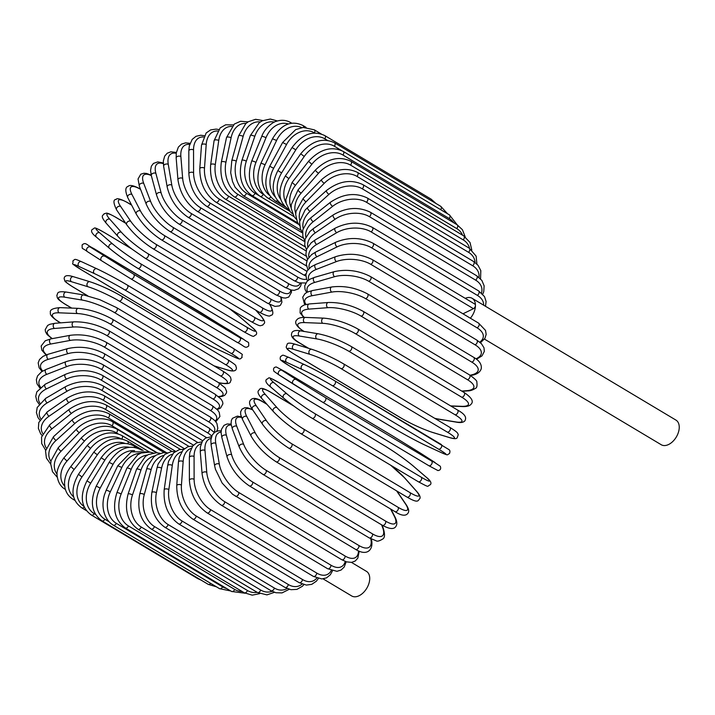 <?xml version="1.0" encoding="UTF-8"?>
<svg xmlns="http://www.w3.org/2000/svg" width="715" height="715" viewBox="0 0 715 715"><rect width="100%" height="100%" fill="white"/><g stroke="black" fill="none" stroke-linecap="round" stroke-linejoin="round"><path stroke-width="1.07" d="M323.091 578.864L351.709 595.97A14.345 8.973 -59.1 0 0 363.274 592.717A14.345 8.973 -59.1 0 0 369.727 578.453A14.345 8.973 -59.1 0 0 366.429 571.339L351.458 562.392M484.448 339.08L661.241 444.739A14.345 8.973 -59.1 0 0 672.797 441.486A14.345 8.973 -59.1 0 0 679.25 427.221A14.345 8.973 -59.1 0 0 675.961 420.107L472.159 298.316A14.345 8.973 -59.1 0 0 465.233 298.343M470.372 318.211A14.345 8.973 -59.1 0 0 475.448 305.421A14.345 8.973 -59.1 0 0 472.159 298.316M462.98 313.796L473.446 308.683L371.541 247.783A24.364 13.165 179.9 0 0 337.14 246.872L317.04 256.694A24.364 13.165 179.9 0 0 309.238 268.313M371.541 247.783A2.708 1.689 -59.1 0 0 373.409 245.442A2.708 1.689 -59.1 0 0 372.926 243.18L474.832 304.081A2.708 1.689 120.9 0 1 475.448 305.421A2.708 1.689 120.9 0 1 473.446 308.683M306.44 265.962L206.537 206.26C195.821 198.636 189.922 187.777 188.858 173.682L188.823 150.91A2.708 1.466 -0.1 0 1 190.556 149.542A2.708 1.466 -0.1 0 1 193.542 149.918L193.577 172.699A24.364 13.719 64 0 0 209.933 202.953L306.851 260.877M203.498 136.994A24.364 13.719 64 0 0 193.542 149.918M206.537 206.26A2.708 1.689 -59.1 0 0 208.717 205.643A2.708 1.689 -59.1 0 0 209.933 202.953M188.858 173.682A2.708 1.466 -0.1 0 1 190.592 172.315A2.708 1.466 -0.1 0 1 193.577 172.699M190.038 143.331L185.614 142.857L181.503 144.117L178.366 147.084L176.283 152.876L176.167 157.935A2.708 1.591 -4.7 0 1 177.829 156.299A2.708 1.591 -4.7 0 1 180.868 156.54L182.656 178.375A24.364 12.521 59.6 0 0 200.593 207.779L306.842 271.28A24.364 12.521 59.6 0 0 306.905 271.316M189.672 144.43A24.364 12.521 59.6 0 0 180.868 156.54M176.167 157.935L177.955 179.778A2.708 1.591 -4.7 0 1 179.626 178.133A2.708 1.591 -4.7 0 1 182.656 178.375M177.955 179.778C180.028 193.22 186.436 203.721 197.197 211.283A2.708 1.689 -59.1 0 0 199.458 210.585A2.708 1.689 -59.1 0 0 200.593 207.779M197.197 211.283L303.446 274.783A2.708 1.689 -59.1 0 0 306.056 273.675M176.346 152.429L170.84 151.821L167.239 153.207L164.682 156.111L163.333 161.072L163.628 166.184A2.708 1.707 -9.7 0 1 165.192 164.28A2.708 1.707 -9.7 0 1 168.275 164.37L171.806 185.096A24.364 11.226 55.4 0 0 191.298 213.508L297.556 277A24.364 11.226 55.4 0 0 306.681 279.136M176.221 153.296A24.364 11.226 55.4 0 0 168.275 164.37M163.628 166.184L167.158 186.919A2.708 1.707 -9.7 0 1 168.722 185.006A2.708 1.707 -9.7 0 1 171.806 185.096M167.158 186.919C170.215 199.628 177.141 209.718 187.938 217.19A2.708 1.689 -59.1 0 0 190.27 216.413A2.708 1.689 -59.1 0 0 191.298 213.508M187.938 217.19L294.187 280.691A2.708 1.689 -59.1 0 0 296.528 279.914A2.708 1.689 -59.1 0 0 297.556 277M163.297 162.993L157.792 161.894L153.448 163.413L151.339 166.202L150.552 170.456L151.312 175.595A2.708 1.805 -15.1 0 1 152.742 173.414A2.708 1.805 -15.1 0 1 155.87 173.352L161.107 192.809A24.364 9.84 51.6 0 0 182.146 220.077L288.395 283.578A24.364 9.84 51.6 0 0 300.202 283.185M163.324 163.637A24.364 9.84 51.6 0 0 155.87 173.352M151.196 175.13L146.521 173.441L143.965 173.236L140.766 174.21L138.049 178.965L139.318 186.088A2.708 1.895 -21 0 1 140.56 183.648A2.708 1.895 -21 0 1 143.733 183.415A24.364 8.392 48 0 1 151.312 175.577L156.558 195.052A2.708 1.805 -15.1 0 1 157.979 192.88A2.708 1.805 -15.1 0 1 161.107 192.809M156.558 195.052C160.58 206.957 167.998 216.582 178.813 223.938A2.708 1.689 -59.1 0 0 181.226 223.08A2.708 1.689 -59.1 0 0 182.146 220.077M178.813 223.938L285.07 287.439A2.708 1.689 -59.1 0 0 287.484 286.581A2.708 1.689 -59.1 0 0 288.395 283.578M143.733 183.415L150.642 201.46A24.364 8.392 48 0 0 173.182 227.459L279.431 290.951A24.364 8.392 48 0 0 290.674 289.915M139.318 186.088L146.226 204.133A2.708 1.895 -21 0 1 147.469 201.693A2.708 1.895 -21 0 1 150.642 201.46M146.226 204.133C151.187 215.135 159.079 224.251 169.911 231.481A2.708 1.689 -59.1 0 0 172.395 230.534A2.708 1.689 -59.1 0 0 173.182 227.459M169.911 231.481L276.16 294.982A2.708 1.689 -59.1 0 0 278.644 294.026A2.708 1.689 -59.1 0 0 279.431 290.951M140.542 189.287A2.708 1.689 -59.1 0 0 140.176 188.921C133.759 185.507 129.781 184.631 128.235 186.302C125.205 187.196 125.036 190.959 127.735 197.581A2.708 1.966 -27.3 0 1 128.754 194.891A2.708 1.966 -27.3 0 1 131.962 194.489L140.489 210.979A24.364 6.873 44.5 0 0 164.486 235.575L270.744 299.076A24.364 6.873 44.5 0 0 280.727 297.208M140.578 189.377A24.364 6.873 44.5 0 0 131.962 194.489M127.735 197.581L136.27 214.08A2.708 1.966 -27.3 0 1 137.28 211.381A2.708 1.966 -27.3 0 1 140.489 210.979M136.27 214.08C142.124 224.117 150.463 232.67 161.277 239.757A2.708 1.689 -59.1 0 0 163.842 238.712A2.708 1.689 -59.1 0 0 164.486 235.575M161.277 239.757L267.535 303.249A2.708 1.689 -59.1 0 0 270.091 302.213A2.708 1.689 -59.1 0 0 270.744 299.076M131.649 205.142L127.887 202.89A2.708 1.689 -59.1 0 0 127.538 202.559C120.558 198.922 116.777 197.876 116.188 199.414C113.068 199.476 113.229 202.997 116.67 209.987A2.708 2.029 -34.2 0 1 117.412 207.064A2.708 2.029 -34.2 0 1 120.647 206.474L130.729 221.293A24.364 5.3 41.2 0 0 156.129 244.378L262.378 307.879A24.364 5.3 41.2 0 0 269.743 304.483M127.887 202.89A24.364 5.3 41.2 0 0 120.647 206.474M116.67 209.987L126.752 224.805A2.708 2.029 -34.2 0 1 127.493 221.882A2.708 2.029 -34.2 0 1 130.729 221.293M126.752 224.805C133.455 233.814 142.205 241.777 153.001 248.695A2.708 1.689 -59.1 0 0 155.629 247.56A2.708 1.689 -59.1 0 0 156.129 244.378M153.001 248.695L259.25 312.196A2.708 1.689 -59.1 0 0 261.878 311.061A2.708 1.689 -59.1 0 0 262.378 307.879M259.25 312.196C266.23 315.833 270.02 316.879 270.601 315.342C273.72 315.279 273.559 311.758 270.118 304.76A2.708 2.029 145.8 0 0 270.002 304.608M125.697 223.25L115.785 217.324A2.708 1.689 -59.1 0 0 115.535 217.119C105.078 211.434 107.152 213.419 104.104 213.731C103.604 215.644 99.224 214.813 106.204 223.205A2.708 2.074 -41.6 0 1 106.624 220.086A2.708 2.074 -41.6 0 1 109.878 219.299L121.434 232.33A24.364 3.691 37.9 0 0 148.157 253.798L254.415 317.299A24.364 3.691 37.9 0 0 260.323 315.333L255.613 310.015M115.785 217.324A24.364 3.691 37.9 0 0 109.878 219.299M106.204 223.205L117.769 236.236A2.708 2.074 -41.6 0 1 118.19 233.108A2.708 2.074 -41.6 0 1 121.434 232.33M144.868 258.026A2.708 1.689 -59.1 0 0 145.127 258.24A2.708 1.689 -59.1 0 0 147.826 257.007A2.708 1.689 -59.1 0 0 148.157 253.798M251.126 321.527A2.708 1.689 -59.1 0 0 251.376 321.732A2.708 1.689 -59.1 0 0 254.075 320.499A2.708 1.689 -59.1 0 0 254.415 317.299M117.769 236.236C123.025 241.983 129.54 247.211 132.212 249.267L145.127 258.24L251.376 321.732C261.833 327.416 259.76 325.432 262.807 325.119C263.308 323.207 267.687 324.038 260.707 315.646A2.708 2.074 138.4 0 0 260.323 315.333M131.953 249.052L104.39 232.581A2.708 1.689 -59.1 0 0 104.238 232.473A2.708 1.689 -59.1 0 0 104.077 232.393M96.65 237.291A2.708 2.1 -49.3 0 1 96.427 237.121A2.708 2.1 -49.3 0 1 96.48 233.841A2.708 2.1 -49.3 0 1 99.725 232.858L112.675 243.994A24.364 2.047 34.7 0 0 140.649 263.764L246.898 327.264A24.364 2.047 34.7 0 0 251.564 326.996L238.613 315.86A24.364 2.047 34.7 0 0 229.006 308.371M104.39 232.581A24.364 2.047 34.7 0 0 99.725 232.858M131.846 248.972L104.238 232.473C91.931 225.681 95.747 228.237 92.262 229.399C90.573 231.097 91.958 233.671 96.427 237.121L109.377 248.257C117.546 255.041 127.002 261.717 137.727 268.304A2.708 1.689 -59.1 0 1 137.575 268.197A24.364 2.047 -145.3 0 1 109.601 248.427A2.708 2.1 -49.3 0 1 109.377 248.257A2.708 2.1 -49.3 0 1 109.431 244.977A2.708 2.1 -49.3 0 1 112.675 243.994M243.824 331.697A2.708 1.689 -59.1 0 0 243.976 331.805L137.727 268.304A2.708 1.689 -59.1 0 0 140.489 266.972A2.708 1.689 -59.1 0 0 140.649 263.764M251.993 327.372A2.708 2.1 130.7 0 0 251.796 327.157C256.256 330.616 257.641 333.19 255.952 334.888C252.475 336.041 256.283 338.606 243.976 331.805A2.708 1.689 -59.1 0 0 246.738 330.473A2.708 1.689 -59.1 0 0 246.898 327.264M239.042 316.227A2.708 2.1 130.7 0 0 238.846 316.021L251.796 327.157A2.708 2.1 130.7 0 0 251.564 326.996M229.104 308.424L238.846 316.021A2.708 2.1 130.7 0 0 238.613 315.86M93.781 248.543A2.708 1.689 -59.1 0 0 93.754 248.525C86.113 244.816 85.854 241.742 82.118 244.923C82.35 250.205 81.242 246.907 87.391 251.617A2.708 2.109 -57.2 0 1 87.06 248.23A2.708 2.109 -57.2 0 1 90.278 247.041L133.651 274.203L239.9 337.703L243.404 339.205L200.03 312.044L93.781 248.543L90.278 247.041M101.593 260.752L87.445 251.653A2.708 2.109 -57.2 0 1 87.391 251.617L101.637 260.787A2.708 2.109 -57.2 0 1 101.307 257.391A2.708 2.109 -57.2 0 1 104.515 256.202M130.872 278.85L237.067 342.306A2.708 1.689 -59.1 0 0 237.094 342.324L130.845 278.832A2.708 1.689 -59.1 0 1 130.818 278.814L101.682 260.814A2.708 2.109 -57.2 0 1 101.637 260.787L130.845 278.832A2.708 1.689 -59.1 0 0 133.669 277.402A2.708 1.689 -59.1 0 0 133.651 274.203M243.502 339.268A2.708 2.109 122.8 0 0 243.449 339.232C249.606 343.951 248.489 340.653 248.731 345.926C244.995 349.117 244.736 346.033 237.094 342.324A2.708 1.689 -59.1 0 0 239.927 340.894A2.708 1.689 -59.1 0 0 239.9 337.703M229.256 330.098A2.708 2.109 122.8 0 0 229.211 330.071L243.449 339.232A2.708 2.109 122.8 0 0 243.404 339.205M93.754 248.525L229.211 330.071A2.708 2.109 122.8 0 0 229.166 330.044M81.269 269.725A2.708 1.689 -59.1 0 0 81.367 269.787A2.708 1.689 -59.1 0 0 81.465 269.841L187.714 333.342A2.708 1.689 120.9 0 1 187.616 333.288A2.708 1.689 120.9 0 1 187.518 333.226M187.714 333.342A24.364 1.26 -151.5 0 0 217.914 349.501L233.331 356.624A24.364 1.26 -151.5 0 0 230.9 353.273L124.642 289.781A24.364 1.26 -151.5 0 0 94.443 273.613L79.025 266.498A24.364 1.26 -151.5 0 0 81.465 269.841M79.025 266.498A2.708 2.109 -65.2 0 1 78.444 263.138A2.708 2.109 -65.2 0 1 81.447 261.663A2.708 2.109 -65.2 0 1 81.599 261.744M127.413 285.142L233.474 348.527A2.708 1.689 -59.1 0 1 233.573 348.571L127.324 285.079A2.708 1.689 -59.1 0 0 127.225 285.026A24.364 1.26 28.5 0 0 97.026 268.867A2.708 2.109 -65.2 0 0 96.874 268.786L81.447 261.663C73.851 258.392 75.343 259.134 72.841 260.957C73.967 265.631 68.434 261.19 81.367 269.787L187.616 333.288C198.421 339.634 208.574 345.068 218.066 349.581A2.708 2.109 114.8 0 0 218.227 349.644M94.443 273.613A2.708 2.109 -65.2 0 1 93.871 270.252A2.708 2.109 -65.2 0 1 96.874 268.786C106.365 273.3 116.518 278.725 127.324 285.079A2.708 1.689 -59.1 0 1 127.431 288.19A2.708 1.689 -59.1 0 1 124.642 289.781M230.9 353.273A2.708 1.689 -59.1 0 0 233.68 351.691A2.708 1.689 -59.1 0 0 233.573 348.571C246.505 357.178 240.973 352.736 242.099 357.402C239.596 359.234 241.089 359.967 233.492 356.705A2.708 2.109 114.8 0 0 233.653 356.767M233.331 356.624A2.708 2.109 114.8 0 0 233.492 356.705L218.066 349.581A2.708 2.109 114.8 0 1 217.914 349.501M72.501 286.679A2.708 1.689 -59.1 0 0 72.707 286.849A2.708 1.689 -59.1 0 0 72.948 286.956L87.757 295.804M214.017 365.839L226.843 369.744A24.364 2.914 -154.7 0 0 225.359 364.507L119.11 301.015A24.364 2.914 -154.7 0 0 87.954 286.742L71.464 281.719A24.364 2.914 -154.7 0 0 72.948 286.956M71.464 281.719A2.708 2.091 -73.1 0 1 70.705 278.439A2.708 2.091 -73.1 0 1 73.404 276.705C67.156 274.757 64.082 275.49 64.171 278.921C65.816 281.656 61.839 279.744 72.707 286.849L87.65 295.778M90.251 281.88A24.364 2.914 25.3 0 1 121.407 296.153A2.708 1.689 -59.1 0 1 121.648 296.26A2.708 1.689 -59.1 0 1 121.818 299.272A2.708 1.689 -59.1 0 1 119.11 301.015M87.954 286.742A2.708 2.091 -73.1 0 1 87.185 283.462A2.708 2.091 -73.1 0 1 89.893 281.719L73.404 276.705M225.359 364.507A2.708 1.689 -59.1 0 0 228.067 362.773A2.708 1.689 -59.1 0 0 227.897 359.761A2.708 1.689 -59.1 0 0 227.656 359.654M226.843 369.744A2.708 2.091 106.9 0 0 227.2 369.905C233.447 371.854 236.531 371.112 236.433 367.689C234.797 364.945 238.765 366.867 227.897 359.761L121.648 296.26C111.576 290.362 100.985 285.508 89.893 281.719M218.638 382.677L221.141 383.088A24.364 4.54 -157.9 0 0 220.506 375.929L114.248 312.437A24.364 4.54 -157.9 0 0 82.252 300.086L64.824 297.199A2.708 2.056 -80.6 0 1 63.885 294.017A2.708 2.056 -80.6 0 1 66.272 292.069C55.35 290.647 58.264 294.276 56.834 295.179C57.504 298.2 56.154 298.441 65.074 304.215A2.708 1.689 -59.1 0 0 65.458 304.358L71.723 308.102M64.824 297.199A24.364 4.54 -157.9 0 0 65.458 304.358M82.252 300.086A2.708 2.056 -80.6 0 1 81.313 296.904A2.708 2.056 -80.6 0 1 83.691 294.946L66.272 292.069M114.248 312.437A2.708 1.689 -59.1 0 0 116.867 310.551A2.708 1.689 -59.1 0 0 116.643 307.647L99.734 299.648L83.691 294.946M220.506 375.929A2.708 1.689 -59.1 0 0 223.116 374.052A2.708 1.689 -59.1 0 0 222.892 371.148L116.643 307.647M221.141 383.088A2.708 2.056 99.4 0 0 221.695 383.294C232.616 384.715 229.694 381.086 231.133 380.174C230.453 377.163 231.812 376.921 222.892 371.148M218.477 396.539A24.364 6.131 -161.2 0 0 216.359 387.45L110.11 323.949A24.364 6.131 -161.2 0 0 77.381 313.545L59.148 312.821A2.708 2.002 -87.7 0 1 58.049 309.747A2.708 2.002 -87.7 0 1 60.105 307.638C52.696 308.165 49.478 309.899 50.461 312.848C49.648 314.645 52.329 317.621 58.514 321.759A2.708 1.689 -59.1 0 0 59.059 321.92L60.623 322.858M59.148 312.821A24.364 6.131 -161.2 0 0 59.059 321.92M77.381 313.545A2.708 2.002 -87.7 0 1 76.282 310.471A2.708 2.002 -87.7 0 1 78.337 308.362L60.105 307.638M110.11 323.949A2.708 1.689 -59.1 0 0 112.613 321.947A2.708 1.689 -59.1 0 0 112.344 319.149C101.056 312.947 89.715 309.354 78.337 308.362M216.359 387.45A2.708 1.689 -59.1 0 0 218.87 385.448A2.708 1.689 -59.1 0 0 218.593 382.65L112.344 319.149M216.833 409.114A24.364 7.677 -164.6 0 0 212.963 398.979L106.714 335.478A24.364 7.677 -164.6 0 0 73.386 327.023L54.483 328.462A24.364 7.677 -164.6 0 0 52.374 338.615M54.483 328.462A2.708 1.931 -94.3 0 1 53.241 325.504A2.708 1.931 -94.3 0 1 54.957 323.287L49.836 324.297L47.601 325.468L45.206 329.695L45.492 331.706L47.047 334.468L51.998 338.678M73.386 327.023A2.708 1.931 -94.3 0 1 72.144 324.065A2.708 1.931 -94.3 0 1 73.86 321.848L54.957 323.287M106.714 335.478A2.708 1.689 -59.1 0 0 109.1 333.378A2.708 1.689 -59.1 0 0 108.787 330.679C97.347 324.538 85.711 321.598 73.86 321.848M212.963 398.979A2.708 1.689 -59.1 0 0 215.358 396.879A2.708 1.689 -59.1 0 0 215.036 394.18L108.787 330.679M215.224 420.983A24.364 9.161 -168.1 0 0 210.335 410.437L104.086 346.936A24.364 9.161 -168.1 0 0 70.285 340.411L50.863 344.004A24.364 9.161 -168.1 0 0 46.529 354.756M50.863 344.004A2.708 1.85 -100.5 0 1 49.496 341.162A2.708 1.85 -100.5 0 1 50.881 338.883L45.26 340.769L41.157 345.989L41.836 350.162L46.01 354.944M70.285 340.411A2.708 1.85 -100.5 0 1 68.917 337.569A2.708 1.85 -100.5 0 1 70.311 335.299L50.881 338.883M104.086 346.936A2.708 1.689 -59.1 0 0 106.356 344.746A2.708 1.689 -59.1 0 0 105.99 342.154C94.434 336.086 82.538 333.798 70.311 335.299M210.335 410.437A2.708 1.689 -59.1 0 0 212.605 408.238A2.708 1.689 -59.1 0 0 212.239 405.655L105.99 342.154M214.071 432.244A24.364 10.582 -171.9 0 0 208.503 421.725L102.254 358.224A24.364 10.582 -171.9 0 0 68.113 353.612L48.316 359.332A24.364 10.582 -171.9 0 0 42.712 371.04M48.316 359.332A2.708 1.752 -106.1 0 1 46.824 356.606A2.708 1.752 -106.1 0 1 47.905 354.318L43.088 356.329L39.548 359.466L38.181 362.827L39.111 367.751L42.06 371.434M68.113 353.612A2.708 1.752 -106.1 0 1 66.629 350.886A2.708 1.752 -106.1 0 1 67.711 348.598L47.905 354.318M102.254 358.224A2.708 1.689 -59.1 0 0 104.39 355.963A2.708 1.689 -59.1 0 0 103.988 353.487C92.333 347.481 80.241 345.854 67.711 348.598M208.503 421.725A2.708 1.689 -59.1 0 0 210.639 419.464A2.708 1.689 -59.1 0 0 210.237 416.988L103.988 353.487M211.685 436.168A24.364 11.914 -175.8 0 0 207.475 432.763L101.226 369.262A24.364 11.914 -175.8 0 0 66.879 366.527L46.859 374.32A24.364 11.914 -175.8 0 0 40.558 387.208M46.859 374.32A2.708 1.645 -111.3 0 1 45.26 371.711A2.708 1.645 -111.3 0 1 46.046 369.449L41.515 371.8L37.555 375.92L36.358 379.692L37.028 383.848L39.799 387.888M66.879 366.527A2.708 1.645 -111.3 0 1 65.288 363.917A2.708 1.645 -111.3 0 1 66.075 361.647L46.046 369.449M101.226 369.262A2.708 1.689 -59.1 0 0 103.228 366.956A2.708 1.689 -59.1 0 0 102.781 364.587C91.055 358.653 78.82 357.679 66.075 361.647M207.475 432.763A2.708 1.689 -59.1 0 0 209.477 430.448A2.708 1.689 -59.1 0 0 209.039 428.079L102.781 364.587M202.676 440.726L101.012 379.969A24.364 13.165 179.9 0 0 66.602 379.048L46.502 388.871A24.364 13.165 179.9 0 0 39.879 403.081M101.012 379.969A2.708 1.689 -59.1 0 0 102.871 377.627A2.708 1.689 -59.1 0 0 102.397 375.366L206.492 437.58M66.602 379.048A2.708 1.528 -116 0 1 64.904 376.555A2.708 1.528 -116 0 1 65.414 374.338C78.293 369.163 90.617 369.503 102.397 375.366M46.502 388.871A2.708 1.528 -116 0 1 44.804 386.377A2.708 1.528 -116 0 1 45.313 384.161L65.414 374.338M193.47 445.15L101.61 390.256A24.364 14.309 175.3 0 0 67.273 391.096L47.262 402.858A24.364 14.309 175.3 0 0 40.612 418.543M47.262 402.858A2.708 1.394 -120.4 0 1 45.456 400.471A2.708 1.394 -120.4 0 1 45.706 398.344L37.198 407.47L36.411 412.609L37.984 417.551L39.79 419.982M67.273 391.096A2.708 1.394 -120.4 0 1 65.476 388.71A2.708 1.394 -120.4 0 1 65.726 386.574L45.706 398.344M101.61 390.256A2.708 1.689 -59.1 0 0 103.326 387.896A2.708 1.689 -59.1 0 0 102.826 385.743C91.02 379.951 78.65 380.228 65.726 386.574M184.434 448.698L103.023 400.051A24.364 15.346 170.3 0 0 68.899 402.563L49.112 416.184A24.364 15.346 170.3 0 0 42.703 433.487M49.112 416.184A2.708 1.251 -124.6 0 1 47.217 413.913A2.708 1.251 -124.6 0 1 47.226 411.885L38.771 422.556L38.396 428.41L40.585 433.665L41.979 435.364M68.899 402.563A2.708 1.251 -124.6 0 1 67.004 400.284A2.708 1.251 -124.6 0 1 67.013 398.255L47.226 411.885M103.023 400.051A2.708 1.689 -59.1 0 0 104.596 397.701A2.708 1.689 -59.1 0 0 104.059 395.654C92.244 389.916 79.892 390.783 67.013 398.255M175.613 451.326L105.239 409.275A24.364 16.266 164.9 0 0 71.455 413.368L52.052 428.75A24.364 16.266 164.9 0 0 46.144 447.805M52.052 428.75A2.708 1.09 -128.4 0 1 50.068 426.578A2.708 1.09 -128.4 0 1 49.844 424.674L41.533 437.071L41.711 443.613L45.617 450.137M71.455 413.368A2.708 1.09 -128.4 0 1 69.471 411.197A2.708 1.09 -128.4 0 1 69.248 409.293L49.844 424.674M105.239 409.275A2.708 1.689 -59.1 0 0 106.66 406.942A2.708 1.689 -59.1 0 0 106.097 405.003C94.291 399.319 82.011 400.757 69.248 409.293M166.541 452.711L108.233 417.864A24.364 17.062 159 0 0 74.923 423.423L56.056 440.44A24.364 17.062 159 0 0 50.944 461.425M56.056 440.44A2.708 0.93 -132 0 1 53.991 438.384A2.708 0.93 -132 0 1 53.554 436.633L45.519 450.915L46.412 458.1L50.729 464.169M74.923 423.423A2.708 0.93 -132 0 1 72.867 421.367A2.708 0.93 -132 0 1 72.421 419.607L53.554 436.633M108.233 417.864A2.708 1.689 -59.1 0 0 108.93 413.735C97.133 408.095 84.969 410.053 72.421 419.607M157.291 452.818L111.987 425.747A24.364 17.723 152.7 0 0 79.285 432.664L61.088 451.192A24.364 17.723 152.7 0 0 57.12 474.224M61.088 451.192A2.708 0.76 -135.5 0 1 58.943 449.243A2.708 0.76 -135.5 0 1 58.308 447.644L51.069 460.701L50.729 464.008L52.508 471.73L57.316 477.316M79.285 432.664A2.708 0.76 -135.5 0 1 77.148 430.716A2.708 0.76 -135.5 0 1 76.505 429.116L58.308 447.644M111.987 425.747A2.708 1.689 -59.1 0 0 112.523 421.77C107.17 418.132 97.204 418.293 93.004 419.723C86.595 421.394 81.099 424.522 76.505 429.116M118.055 433.808L116.474 432.861A24.364 18.259 145.8 0 0 84.504 441.012L67.121 460.907A24.364 18.259 145.8 0 0 64.681 486.084M67.121 460.907A2.708 0.59 -138.8 0 1 64.895 459.075A2.708 0.59 -138.8 0 1 64.073 457.645C58.532 465.304 56.235 471.498 57.191 476.253C58.13 482.536 60.864 486.915 65.396 489.409M84.504 441.012A2.708 0.59 -138.8 0 1 82.288 439.18A2.708 0.59 -138.8 0 1 81.465 437.75L64.073 457.645M116.474 432.861A2.708 1.689 -59.1 0 0 116.858 429.054C105.114 423.468 93.316 426.372 81.465 437.75M120.987 438.787A24.364 18.653 138.4 0 0 90.546 448.412L74.101 469.523L70.812 466.555C66.602 472.115 64.511 477.834 64.529 483.724L64.949 487.701C66.084 492.814 68.792 496.684 73.082 499.293A2.708 1.689 -59.1 0 0 74.449 499.258M74.101 469.523A24.364 18.653 138.4 0 0 73.645 496.853M90.546 448.412L87.248 445.445L70.812 466.555M121.818 438.939A2.708 1.689 -59.1 0 0 121.89 435.533C110.181 429.965 98.634 433.263 87.248 445.445M124.803 443.327A24.364 18.903 130.7 0 0 97.347 454.794L81.975 476.959L78.462 474.304C70.222 489.06 71.33 500.25 81.778 507.865A2.708 1.689 -59.1 0 0 84.236 506.962M81.975 476.959A24.364 18.903 130.7 0 0 83.959 506.345M97.347 454.794L93.826 452.139L78.462 474.304M127.994 443.658A2.708 1.689 -59.1 0 0 127.592 441.164C115.91 435.587 104.649 439.251 93.826 452.139M129.308 447.313A24.364 19.01 122.8 0 0 104.873 460.12L90.689 483.17L86.962 480.838C79.499 496.031 80.992 507.444 91.431 515.077A2.708 1.689 -59.1 0 0 94.246 513.665L95.622 514.487M90.689 483.17A24.364 19.01 122.8 0 0 94.246 513.665M198.698 578.667A2.708 1.689 120.9 0 1 197.68 578.569L91.431 515.077M104.873 460.12L101.146 457.779L86.962 480.838M134.536 447.402A2.708 1.689 -59.1 0 0 133.919 445.883C122.256 440.306 111.326 444.274 101.146 457.779M134.59 450.656A24.364 18.965 114.8 0 0 113.059 464.339L100.172 488.104L96.248 486.102C89.616 501.626 91.52 513.209 101.959 520.851A2.708 1.689 -59.1 0 0 104.891 519.242L109.163 521.798M100.172 488.104A24.364 18.965 114.8 0 0 104.891 519.242M210.71 583.386A2.708 1.689 120.9 0 1 208.208 584.352L101.959 520.851M113.059 464.339L109.136 462.337L96.248 486.102M141.257 450.146A2.708 1.689 -59.1 0 0 140.828 449.672C129.165 444.087 118.61 448.305 109.136 462.337M113.283 525.159A2.708 1.689 -59.1 0 0 116.322 523.344L222.571 586.836A2.708 1.689 120.9 0 1 219.541 588.659L113.283 525.159C109.645 522.987 106.866 519.617 104.962 515.05C102.522 508.785 102.352 501.993 104.47 494.682L106.258 490.07L110.351 491.723A24.364 18.787 106.9 0 0 116.322 523.344M140.676 453.247A24.364 18.787 106.9 0 0 121.845 467.431L110.351 491.723M222.571 586.836A24.364 18.787 106.9 0 0 226.601 588.499M121.845 467.431L117.752 465.778L106.258 490.07M125.322 527.965A2.708 1.689 -59.1 0 0 128.459 525.936L234.708 589.437A2.708 1.689 120.9 0 1 231.571 591.466L125.322 527.965C114.856 520.288 112.049 508.526 116.903 492.698A2.708 0.501 -157.9 0 1 118.511 492.858A2.708 0.501 -157.9 0 1 121.148 494.011A24.364 18.465 99.4 0 0 128.459 525.936M147.576 454.99A24.364 18.465 99.4 0 0 131.167 469.371L121.148 494.011M234.708 589.437A24.364 18.465 99.4 0 0 242.108 591.484M131.167 469.371A2.708 0.501 -157.9 0 0 128.521 468.227A2.708 0.501 -157.9 0 0 126.913 468.066L116.903 492.698M137.977 529.252A2.708 1.689 -59.1 0 0 141.195 527L247.444 590.501A2.708 1.689 120.9 0 1 244.235 592.753L137.977 529.252C127.484 521.548 124.187 509.795 128.101 493.985A2.708 0.679 -161.2 0 1 129.781 493.904A2.708 0.679 -161.2 0 1 132.49 494.932A24.364 17.991 92.3 0 0 141.195 527M155.227 455.768A24.364 17.991 92.3 0 0 140.944 470.139L132.49 494.932M247.444 590.501A24.364 17.991 92.3 0 0 257.096 592.306M140.944 470.139A2.708 0.679 -161.2 0 0 138.245 469.112A2.708 0.679 -161.2 0 0 136.556 469.192L128.101 493.985M151.16 529.002A2.708 1.689 -59.1 0 0 154.44 526.535L260.689 590.027A2.708 1.689 120.9 0 1 257.418 592.494L151.16 529.002C140.632 521.289 136.833 509.589 139.774 493.913A2.708 0.849 -164.6 0 1 141.516 493.591A2.708 0.849 -164.6 0 1 144.278 494.494A24.364 17.392 85.7 0 0 154.44 526.535M163.521 455.518A24.364 17.392 85.7 0 0 151.115 469.728L144.278 494.494M260.689 590.027A24.364 17.392 85.7 0 0 272.075 591.296M151.115 469.728A2.708 0.849 -164.6 0 0 148.354 468.825A2.708 0.849 -164.6 0 0 146.611 469.147L139.774 493.913M164.763 527.214A2.708 1.689 -59.1 0 0 168.097 524.533L274.346 588.034A2.708 1.689 120.9 0 1 271.021 590.715L164.763 527.214C154.19 519.501 149.882 507.927 151.839 492.492A2.708 1.019 -168.1 0 1 153.609 491.911A2.708 1.019 -168.1 0 1 156.424 492.689A24.364 16.66 79.5 0 0 168.097 524.533M172.369 454.204A24.364 16.66 79.5 0 0 161.59 468.146L156.424 492.689M274.346 588.034A24.364 16.66 79.5 0 0 287.117 588.534M161.59 468.146A2.708 1.019 -168.1 0 0 158.775 467.369A2.708 1.019 -168.1 0 0 156.996 467.95L151.839 492.492M178.687 523.907A2.708 1.689 -59.1 0 0 180.707 523.452A2.708 1.689 -59.1 0 0 182.057 521.012L288.306 584.513A2.708 1.689 120.9 0 1 286.956 586.944A2.708 1.689 120.9 0 1 284.945 587.408L178.687 523.907C168.07 516.212 163.234 504.817 164.182 489.73A2.708 1.18 -171.9 0 1 165.969 488.89A2.708 1.18 -171.9 0 1 168.847 489.543A24.364 15.793 73.9 0 0 182.057 521.012M181.646 451.808A24.364 15.793 73.9 0 0 172.297 465.402L168.847 489.543M288.306 584.513A24.364 15.793 73.9 0 0 302.088 584.092M172.297 465.402A2.708 1.18 -171.9 0 0 169.419 464.75A2.708 1.18 -171.9 0 0 167.641 465.59L164.182 489.73M192.827 519.117A2.708 1.689 -59.1 0 0 194.927 518.581A2.708 1.689 -59.1 0 0 196.214 516.016L302.472 579.508A2.708 1.689 120.9 0 1 301.176 582.073A2.708 1.689 120.9 0 1 299.076 582.609L192.827 519.117C182.155 511.44 176.793 500.286 176.739 485.646A2.708 1.323 -175.8 0 1 178.509 484.547A2.708 1.323 -175.8 0 1 181.44 485.065A24.364 14.809 68.7 0 0 196.214 516.016M191.254 448.35A24.364 14.809 68.7 0 0 183.156 461.515L181.44 485.065M302.472 579.508A24.364 14.809 68.7 0 0 316.852 578.051M183.156 461.515A2.708 1.323 -175.8 0 0 180.225 460.996A2.708 1.323 -175.8 0 0 178.446 462.104L176.739 485.646M316.718 573.055A2.708 1.689 120.9 0 1 315.503 575.745A2.708 1.689 120.9 0 1 313.322 576.361L207.073 512.861A2.708 1.689 -59.1 0 0 209.254 512.244A2.708 1.689 -59.1 0 0 210.469 509.554L316.718 573.055A24.364 13.719 64 0 0 331.277 570.481M201.076 443.872A24.364 13.719 64 0 0 194.078 456.519L194.114 479.3A24.364 13.719 64 0 0 210.469 509.554M194.114 479.3A2.708 1.466 179.9 0 0 191.128 478.916A2.708 1.466 179.9 0 0 189.395 480.292C190.458 494.378 196.348 505.237 207.073 512.861M194.078 456.519A2.708 1.466 179.9 0 0 191.093 456.143A2.708 1.466 179.9 0 0 189.359 457.511L189.395 480.292M221.31 505.201A2.708 1.689 -59.1 0 0 223.572 504.504A2.708 1.689 -59.1 0 0 224.698 501.698L330.956 565.199A2.708 1.689 120.9 0 1 329.821 568.005A2.708 1.689 120.9 0 1 327.559 568.693L221.31 505.201C210.55 497.64 204.133 487.138 202.068 473.688A2.708 1.591 175.3 0 1 203.739 472.052A2.708 1.591 175.3 0 1 206.769 472.293A24.364 12.521 59.6 0 0 224.698 501.698M211.041 438.42A24.364 12.521 59.6 0 0 204.982 450.459L206.769 472.293M330.956 565.199A24.364 12.521 59.6 0 0 345.229 561.427M204.982 450.459A2.708 1.591 175.3 0 0 201.943 450.218A2.708 1.591 175.3 0 0 200.28 451.853L202.068 473.688M235.441 496.183A2.708 1.689 -59.1 0 0 237.782 495.406A2.708 1.689 -59.1 0 0 238.81 492.501L345.059 555.993A2.708 1.689 120.9 0 1 344.031 558.907A2.708 1.689 120.9 0 1 341.69 559.684L232.598 494.262L222.124 483.027L215.447 469.308L214.661 465.903A2.708 1.707 170.3 0 1 216.225 463.999A2.708 1.707 170.3 0 1 219.308 464.089A24.364 11.226 55.4 0 0 238.81 492.501M221.096 432.092A24.364 11.226 55.4 0 0 215.787 443.363L219.308 464.089M345.059 555.993A24.364 11.226 55.4 0 0 358.501 550.899M215.787 443.363A2.708 1.707 170.3 0 0 212.704 443.273A2.708 1.707 170.3 0 0 211.14 445.177L214.661 465.903M249.347 485.887A2.708 1.689 -59.1 0 0 251.769 485.02A2.708 1.689 -59.1 0 0 252.681 482.026L358.93 545.527A2.708 1.689 120.9 0 1 358.018 548.521A2.708 1.689 120.9 0 1 355.605 549.388L249.347 485.887C238.533 478.523 231.115 468.897 227.093 457.001A2.708 1.805 164.9 0 1 228.514 454.82A2.708 1.805 164.9 0 1 231.642 454.758A24.364 9.84 51.6 0 0 252.681 482.026M231.222 425.023A24.364 9.84 51.6 0 0 226.405 435.301L231.642 454.758M358.93 545.527A24.364 9.84 51.6 0 0 370.781 538.779M226.405 435.301A2.708 1.805 164.9 0 0 223.277 435.364A2.708 1.805 164.9 0 0 221.847 437.535L227.093 457.001M262.941 474.385A2.708 1.689 -59.1 0 0 265.426 473.437A2.708 1.689 -59.1 0 0 266.212 470.363L372.461 533.855A2.708 1.689 120.9 0 1 371.675 536.929A2.708 1.689 120.9 0 1 369.19 537.886L262.941 474.385C252.109 467.154 244.217 458.038 239.257 447.036A2.708 1.895 159 0 1 240.499 444.596A2.708 1.895 159 0 1 243.672 444.364A24.364 8.392 48 0 0 266.212 470.363M241.563 417.453A24.364 8.392 48 0 0 236.763 426.319L243.672 444.364M372.461 533.855A24.364 8.392 48 0 0 382.561 527.366L381.587 524.81M236.763 426.319A2.708 1.895 159 0 0 233.591 426.551A2.708 1.895 159 0 0 232.348 428.991L239.257 447.036M382.561 527.366A2.708 1.895 -21 0 1 383.204 528.099L382.051 525.087M276.097 461.765A2.708 1.689 -59.1 0 0 278.662 460.728A2.708 1.689 -59.1 0 0 279.306 457.591L385.555 521.092A2.708 1.689 120.9 0 1 384.911 524.22A2.708 1.689 120.9 0 1 382.346 525.266L276.097 461.765C265.283 454.686 256.944 446.124 251.09 436.087A2.708 1.966 152.7 0 1 252.1 433.397A2.708 1.966 152.7 0 1 255.309 432.995A24.364 6.873 44.5 0 0 279.306 457.591M252.779 409.972A24.364 6.873 44.5 0 0 246.782 416.496L255.309 432.995M385.555 521.092A24.364 6.873 44.5 0 0 394.197 515.998L390.578 509M246.782 416.496A2.708 1.966 152.7 0 0 243.574 416.908A2.708 1.966 152.7 0 0 242.555 419.598L251.09 436.087M394.197 515.998A2.708 1.966 -27.3 0 1 394.787 516.605L390.971 509.232M288.726 448.126A2.708 1.689 -59.1 0 0 291.363 446.991A2.708 1.689 -59.1 0 0 291.854 443.818L398.112 507.319A2.708 1.689 120.9 0 1 397.612 510.492A2.708 1.689 120.9 0 1 394.984 511.627L288.726 448.126C277.938 441.209 269.189 433.245 262.485 424.245A2.708 2.029 145.8 0 1 263.227 421.323A2.708 2.029 145.8 0 1 266.463 420.733A24.364 5.3 41.2 0 0 291.854 443.818M266.927 404.306L263.62 402.331A24.364 5.3 41.2 0 0 256.381 405.914L266.463 420.733M398.112 507.319A24.364 5.3 41.2 0 0 405.351 503.735L396.593 490.856M256.381 405.914A2.708 2.029 145.8 0 0 253.146 406.504A2.708 2.029 145.8 0 0 252.404 409.427L262.485 424.245M263.62 402.331A2.708 1.689 -59.1 0 0 263.272 402C253.655 395.663 250.661 399.283 249.767 401.312C249.115 403.126 249.991 405.834 252.404 409.427M405.351 503.735A2.708 2.029 -34.2 0 1 405.852 504.2L396.897 491.044M300.479 433.362A2.708 1.689 -59.1 0 0 300.738 433.576A2.708 1.689 -59.1 0 0 303.437 432.343A2.708 1.689 -59.1 0 0 303.768 429.143L410.017 492.635A2.708 1.689 120.9 0 1 409.686 495.844A2.708 1.689 120.9 0 1 406.987 497.077L300.738 433.576C289.977 426.819 280.861 419.491 273.38 411.572A2.708 2.074 138.4 0 1 273.8 408.453A2.708 2.074 138.4 0 1 277.045 407.666A24.364 3.691 37.9 0 0 303.768 429.143M293.874 406.093L271.396 392.669A24.364 3.691 37.9 0 0 265.488 394.635L277.045 407.666M410.017 492.635A24.364 3.691 37.9 0 0 415.933 490.669L404.377 477.638A24.364 3.691 37.9 0 0 390.453 465.081M265.488 394.635A2.708 2.074 138.4 0 0 262.235 395.422A2.708 2.074 138.4 0 0 261.815 398.55L273.38 411.572M271.396 392.669A2.708 1.689 -59.1 0 0 271.146 392.455C258.964 385.385 260.296 389.398 258.258 390.917C257.507 392.562 258.687 395.109 261.815 398.55M404.377 477.638A2.708 2.074 -41.6 0 1 404.753 477.96L390.676 465.215M415.933 490.669A2.708 2.074 -41.6 0 1 416.318 490.982L404.753 477.96M283.909 398.335A24.364 2.047 -145.3 0 0 311.883 418.105A2.708 1.689 -59.1 0 0 312.026 418.212A2.708 1.689 -59.1 0 0 314.797 416.881A2.708 1.689 -59.1 0 0 314.957 413.672L421.207 477.173A2.708 1.689 120.9 0 1 421.046 480.382A2.708 1.689 120.9 0 1 418.284 481.713A2.708 1.689 120.9 0 1 418.132 481.606M421.207 477.173A24.364 2.047 34.7 0 0 425.872 476.905L412.921 465.769A24.364 2.047 34.7 0 0 384.947 445.99L278.698 382.489A24.364 2.047 34.7 0 0 274.033 382.757L286.983 393.902A24.364 2.047 34.7 0 0 314.957 413.672M286.983 393.902A2.708 2.1 130.7 0 0 283.739 394.886A2.708 2.1 130.7 0 0 283.676 398.166C291.854 404.94 301.31 411.626 312.026 418.212L418.284 481.713C430.984 488.488 426.426 486.057 430.251 484.797C431.923 483.125 430.537 480.551 426.095 477.066A2.708 2.1 -49.3 0 1 426.301 477.28M274.033 382.757A2.708 2.1 130.7 0 0 270.788 383.749A2.708 2.1 130.7 0 0 270.726 387.03L283.676 398.166M278.698 382.489A2.708 1.689 -59.1 0 0 278.546 382.382C265.837 375.607 270.404 378.038 266.579 379.299C264.907 380.97 266.293 383.544 270.726 387.03M425.872 476.905A2.708 2.1 -49.3 0 1 426.095 477.066L413.145 465.93C404.967 459.155 395.52 452.47 384.795 445.883L278.546 382.382M431.583 461.032L435.078 462.542L420.84 453.382L391.704 435.381L285.455 371.88L281.951 370.37L296.189 379.54A2.708 2.109 122.8 0 0 292.98 380.729A2.708 2.109 122.8 0 0 293.311 384.116A2.708 2.109 122.8 0 0 293.356 384.143L322.492 402.143A2.708 1.689 -59.1 0 0 322.519 402.161A2.708 1.689 -59.1 0 0 325.352 400.731A2.708 1.689 -59.1 0 0 325.325 397.54L431.583 461.032A2.708 1.689 120.9 0 1 431.601 464.232A2.708 1.689 120.9 0 1 428.768 465.662A2.708 1.689 120.9 0 1 428.741 465.644L322.554 402.179M296.189 379.54L325.325 397.54M293.266 384.089L279.118 374.982A2.708 2.109 122.8 0 1 279.073 374.955L322.519 402.161L428.768 465.662L437.929 470.568C440.422 470.238 441.209 468.808 440.288 466.26L420.885 453.408A2.708 2.109 -57.2 0 1 420.929 453.435M281.951 370.37A2.708 2.109 122.8 0 0 278.743 371.568A2.708 2.109 122.8 0 0 279.073 374.955L273.908 371.264C272.987 368.717 273.774 367.287 276.267 366.956L285.428 371.863A2.708 1.689 -59.1 0 0 285.392 371.845M285.455 371.88A2.708 1.689 -59.1 0 0 285.428 371.863L391.677 435.364A2.708 1.689 -59.1 0 0 391.641 435.346M391.704 435.381A2.708 1.689 -59.1 0 0 391.677 435.364L420.885 453.408A2.708 2.109 -57.2 0 0 420.84 453.382M332.234 385.6A2.708 1.689 -59.1 0 0 335.013 384.018A2.708 1.689 -59.1 0 0 334.906 380.898A2.708 1.689 -59.1 0 0 334.808 380.845A24.364 1.26 28.5 0 0 304.608 364.686A2.708 2.109 114.8 0 0 304.456 364.605A2.708 2.109 114.8 0 0 301.453 366.08A2.708 2.109 114.8 0 0 302.034 369.441L286.608 362.317A24.364 1.26 -151.5 0 0 289.048 365.669L395.297 429.161A24.364 1.26 -151.5 0 0 425.497 445.329L440.923 452.443A24.364 1.26 -151.5 0 0 438.483 449.1L332.234 385.6A24.364 1.26 -151.5 0 0 302.034 369.441M335.004 380.961L441.057 444.346A2.708 1.689 120.9 0 1 441.155 444.399A2.708 1.689 120.9 0 1 441.271 447.51A2.708 1.689 120.9 0 1 438.483 449.1M289.191 357.572A2.708 2.109 114.8 0 0 289.03 357.491A2.708 2.109 114.8 0 0 286.036 358.957A2.708 2.109 114.8 0 0 286.608 362.317M441.244 452.595A2.708 2.109 -65.2 0 1 441.075 452.524C448.922 455.643 446.401 455.196 449.521 453.489C450.218 451.567 450.021 450.271 448.94 449.592L334.906 380.898C324.101 374.553 313.948 369.119 304.456 364.605L289.03 357.491C281.192 354.372 283.703 354.819 280.584 356.526C279.887 358.447 280.083 359.743 281.165 360.423L288.949 365.615A2.708 1.689 -59.1 0 0 289.048 365.669M288.949 365.615L395.198 429.116C406.004 435.462 416.157 440.887 425.648 445.409L441.075 452.524A2.708 2.109 -65.2 0 1 440.923 452.443M341.028 368.591A2.708 1.689 -59.1 0 0 343.727 366.858A2.708 1.689 -59.1 0 0 343.566 363.846A2.708 1.689 -59.1 0 0 343.325 363.738A24.364 2.914 25.3 0 0 312.169 349.465A2.708 2.091 106.9 0 0 311.803 349.304A2.708 2.091 106.9 0 0 309.103 351.047A2.708 2.091 106.9 0 0 309.872 354.327L293.382 349.304A24.364 2.914 -154.7 0 0 294.857 354.533L401.115 418.034A24.364 2.914 -154.7 0 0 432.271 432.307L448.761 437.33A24.364 2.914 -154.7 0 0 447.277 432.092L341.028 368.591A24.364 2.914 -154.7 0 0 309.872 354.327M449.574 427.239A2.708 1.689 120.9 0 1 449.815 427.338A2.708 1.689 120.9 0 1 449.985 430.35A2.708 1.689 120.9 0 1 447.277 432.092M295.679 344.442A2.708 2.091 106.9 0 0 295.322 344.281A2.708 2.091 106.9 0 0 292.614 346.024A2.708 2.091 106.9 0 0 293.382 349.304M294.41 354.265A2.708 1.689 -59.1 0 0 294.625 354.434A2.708 1.689 -59.1 0 0 294.857 354.533M400.668 417.766A2.708 1.689 -59.1 0 0 400.874 417.926A2.708 1.689 -59.1 0 0 401.115 418.034M448.761 437.33A2.708 2.091 -73.1 0 0 449.118 437.491C453.721 438.894 456.393 439.019 457.135 437.857L458.27 434.675C457.439 433.111 458.655 432.87 449.815 427.338L343.566 363.846C332.6 357.545 322.009 352.701 311.803 349.304L295.322 344.281C290.719 342.878 288.047 342.753 287.305 343.915L286.17 347.097C287.001 348.661 285.786 348.902 294.625 354.434L400.874 417.926C411.84 424.227 422.422 429.072 432.629 432.468A2.708 2.091 -73.1 0 1 432.271 432.307M434.649 418.275A24.364 4.54 -157.9 0 0 438.268 419.035L455.696 421.913A24.364 4.54 -157.9 0 0 455.062 414.763L348.813 351.262A2.708 1.689 -59.1 0 0 351.423 349.385A2.708 1.689 -59.1 0 0 351.199 346.471C340.072 340.224 329.088 335.987 318.247 333.78A2.708 2.056 99.4 0 0 315.869 335.737A2.708 2.056 99.4 0 0 316.808 338.91L299.379 336.032A24.364 4.54 -157.9 0 0 300.014 343.182L308.648 348.348M348.813 351.262A24.364 4.54 -157.9 0 0 316.808 338.91M351.199 346.471L457.448 409.972A2.708 1.689 120.9 0 1 457.672 412.877A2.708 1.689 120.9 0 1 455.062 414.763M318.247 333.78L300.827 330.893A2.708 2.056 99.4 0 0 298.441 332.85A2.708 2.056 99.4 0 0 299.379 336.032M300.827 330.893C296.457 330.026 293.543 330.509 292.069 332.341C291.532 333.994 289.218 337.31 299.63 343.048A2.708 1.689 -59.1 0 0 300.014 343.182M434.872 418.409L438.831 419.24A2.708 2.056 -80.6 0 1 438.268 419.035M438.831 419.24L456.25 422.127A2.708 2.056 -80.6 0 1 455.696 421.913M450.611 405.888L461.684 406.326A24.364 6.131 -161.2 0 0 461.774 397.227L355.525 333.735A2.708 1.689 -59.1 0 0 358.027 331.733A2.708 1.689 -59.1 0 0 357.759 328.927C346.462 322.724 335.129 319.131 323.743 318.139A2.708 2.002 92.3 0 0 321.696 320.257A2.708 2.002 92.3 0 0 322.796 323.323L304.563 322.599A24.364 6.131 -161.2 0 0 304.018 331.42M355.525 333.735A24.364 6.131 -161.2 0 0 322.796 323.323M357.759 328.927L464.008 392.428A2.708 1.689 120.9 0 1 464.276 395.225A2.708 1.689 120.9 0 1 461.774 397.227M323.743 318.139L305.511 317.415A2.708 2.002 92.3 0 0 303.464 319.525A2.708 2.002 92.3 0 0 304.563 322.599M450.968 406.093L462.417 406.558A2.708 2.002 -87.7 0 1 461.684 406.326M461.72 391.06L466.672 390.685A24.364 7.677 -164.6 0 0 467.369 379.638L361.111 316.137A2.708 1.689 -59.1 0 0 363.506 314.028A2.708 1.689 -59.1 0 0 363.184 311.338C351.753 305.198 340.108 302.248 328.265 302.499A2.708 1.931 85.7 0 0 326.549 304.724A2.708 1.931 85.7 0 0 327.783 307.682L308.88 309.112A24.364 7.677 -164.6 0 0 304.313 317.389M361.111 316.137A24.364 7.677 -164.6 0 0 327.783 307.682M363.184 311.338L469.433 374.839A2.708 1.689 120.9 0 1 469.755 377.529A2.708 1.689 120.9 0 1 467.369 379.638M328.265 302.499L309.363 303.938A2.708 1.931 85.7 0 0 307.647 306.154A2.708 1.931 85.7 0 0 308.88 309.112M462.149 391.32L467.565 390.908A2.708 1.931 -94.3 0 1 466.672 390.685M470.041 375.205L470.631 375.098A24.364 9.161 -168.1 0 0 471.793 362.112L365.544 298.611A2.708 1.689 -59.1 0 0 367.805 296.421A2.708 1.689 -59.1 0 0 367.447 293.838C355.891 287.761 343.995 285.473 331.76 286.974A2.708 1.85 79.5 0 0 330.375 289.253A2.708 1.85 79.5 0 0 331.742 292.095L312.312 295.679A24.364 9.161 -168.1 0 0 306.029 304.42M365.544 298.611A24.364 9.161 -168.1 0 0 331.742 292.095M367.447 293.838L473.696 357.33A2.708 1.689 120.9 0 1 474.063 359.922A2.708 1.689 120.9 0 1 471.793 362.112M331.76 286.974L312.339 290.567A2.708 1.85 79.5 0 0 310.945 292.837A2.708 1.85 79.5 0 0 312.312 295.679M470.524 375.509L471.632 375.304A2.708 1.85 -100.5 0 1 470.631 375.098M475.958 358.823A24.364 10.582 -171.9 0 0 475.019 344.791L368.77 281.29A2.708 1.689 -59.1 0 0 370.906 279.029A2.708 1.689 -59.1 0 0 370.504 276.553C358.85 270.547 346.757 268.92 334.227 271.664A2.708 1.752 73.9 0 0 333.145 273.952A2.708 1.752 73.9 0 0 334.629 276.687L314.832 282.398A24.364 10.582 -171.9 0 0 307.673 291.961M368.77 281.29A24.364 10.582 -171.9 0 0 334.629 276.687M370.504 276.553L476.753 340.054A2.708 1.689 120.9 0 1 477.164 342.53A2.708 1.689 120.9 0 1 475.019 344.791M334.227 271.664L314.421 277.384A2.708 1.752 73.9 0 0 313.34 279.672A2.708 1.752 73.9 0 0 314.832 282.398M479.783 342.172A24.364 11.914 -175.8 0 0 477.03 327.801L370.772 264.309A2.708 1.689 -59.1 0 0 372.783 261.994A2.708 1.689 -59.1 0 0 372.336 259.625C360.61 253.7 348.366 252.717 335.621 256.694A2.708 1.645 68.7 0 0 334.834 258.955A2.708 1.645 68.7 0 0 336.434 261.574L316.405 269.367A24.364 11.914 -175.8 0 0 308.8 279.914M370.772 264.309A24.364 11.914 -175.8 0 0 336.434 261.574M372.336 259.625L478.585 323.126A2.708 1.689 120.9 0 1 479.032 325.495A2.708 1.689 120.9 0 1 477.03 327.801M335.621 256.694L315.601 264.487A2.708 1.645 68.7 0 0 314.806 266.758A2.708 1.645 68.7 0 0 316.405 269.367M372.926 243.18C361.155 237.326 348.822 236.987 335.943 242.162A2.708 1.528 64 0 0 335.433 244.369A2.708 1.528 64 0 0 337.14 246.872M335.943 242.162L315.842 251.984A2.708 1.528 64 0 0 315.333 254.191A2.708 1.528 64 0 0 317.04 256.694M483.599 305.153A24.364 14.309 175.3 0 0 477.325 295.349L371.067 231.857A2.708 1.689 -59.1 0 0 372.792 229.497A2.708 1.689 -59.1 0 0 372.283 227.343C360.476 221.552 348.107 221.829 335.183 228.174A2.708 1.394 59.6 0 0 334.933 230.302A2.708 1.394 59.6 0 0 336.738 232.688L316.718 244.458A24.364 14.309 175.3 0 0 308.907 257.248M371.067 231.857A24.364 14.309 175.3 0 0 336.738 232.688M372.283 227.343L478.532 290.844A2.708 1.689 120.9 0 1 479.041 292.998A2.708 1.689 120.9 0 1 477.325 295.349M335.183 228.174L315.163 239.945A2.708 1.394 59.6 0 0 314.913 242.072A2.708 1.394 59.6 0 0 316.718 244.458M481.49 292.989A24.364 15.346 170.3 0 0 475.609 280.128L369.351 216.636A2.708 1.689 -59.1 0 0 370.924 214.286A2.708 1.689 -59.1 0 0 370.388 212.239C358.572 206.501 346.23 207.377 333.342 214.84A2.708 1.251 55.4 0 0 333.333 216.868A2.708 1.251 55.4 0 0 335.228 219.148L315.44 232.768A24.364 15.346 170.3 0 0 307.781 246.809M369.351 216.636A24.364 15.346 170.3 0 0 335.228 219.148M370.388 212.239L476.646 275.74A2.708 1.689 120.9 0 1 477.182 277.786A2.708 1.689 120.9 0 1 475.609 280.128M333.342 214.84L313.554 228.469A2.708 1.251 55.4 0 0 313.554 230.498A2.708 1.251 55.4 0 0 315.44 232.768M479.032 277.411A24.364 16.266 164.9 0 0 472.669 265.739L366.411 202.238A2.708 1.689 -59.1 0 0 367.841 199.914A2.708 1.689 -59.1 0 0 367.278 197.975C355.471 192.29 343.182 193.72 330.428 202.265A2.708 1.09 51.6 0 0 330.652 204.168A2.708 1.09 51.6 0 0 332.627 206.331L313.224 221.713A24.364 16.266 164.9 0 0 305.859 237.112M366.411 202.238A24.364 16.266 164.9 0 0 332.627 206.331M367.278 197.975L473.527 261.467A2.708 1.689 120.9 0 1 474.09 263.406A2.708 1.689 120.9 0 1 472.669 265.739M330.428 202.265L311.025 217.646A2.708 1.09 51.6 0 0 311.248 219.55A2.708 1.09 51.6 0 0 313.224 221.713M475.064 262.485A24.364 17.062 159 0 0 468.522 252.288L362.264 188.787A2.708 1.689 -59.1 0 0 362.961 184.658C351.172 179.018 339.008 180.975 326.46 190.539A2.708 0.93 48 0 0 326.898 192.299A2.708 0.93 48 0 0 328.963 194.355L310.087 211.372A24.364 17.062 159 0 0 303.178 228.264M362.264 188.787A24.364 17.062 159 0 0 328.963 194.355M362.961 184.658L469.219 248.159A2.708 1.689 120.9 0 1 468.522 252.288M326.46 190.539L307.584 207.556A2.708 0.93 48 0 0 308.022 209.316A2.708 0.93 48 0 0 310.087 211.372M469.576 248.373A24.364 17.723 152.7 0 0 463.195 239.874L356.946 176.373A2.708 1.689 -59.1 0 0 357.482 172.395C345.711 166.792 333.708 169.241 321.464 179.742A2.708 0.76 44.5 0 0 322.108 181.351A2.708 0.76 44.5 0 0 324.253 183.29L306.047 201.818A24.364 17.723 152.7 0 0 299.782 220.363M356.946 176.373A24.364 17.723 152.7 0 0 324.253 183.29M357.482 172.395L463.731 235.896A2.708 1.689 120.9 0 1 463.195 239.874M321.464 179.742L303.267 198.27A2.708 0.76 44.5 0 0 303.902 199.869A2.708 0.76 44.5 0 0 306.047 201.818M462.542 235.181A24.364 18.259 145.8 0 0 456.751 228.585L350.493 165.085A2.708 1.689 -59.1 0 0 350.877 161.286C339.133 155.7 327.336 158.596 315.485 169.973A2.708 0.59 41.2 0 0 316.307 171.403A2.708 0.59 41.2 0 0 318.532 173.245L301.14 193.13A24.364 18.259 145.8 0 0 295.742 213.49M350.493 165.085A24.364 18.259 145.8 0 0 318.532 173.245M350.877 161.286L457.126 224.778A2.708 1.689 120.9 0 1 456.751 228.585M315.485 169.973L298.092 189.868A2.708 0.59 41.2 0 0 298.924 191.298A2.708 0.59 41.2 0 0 301.14 193.13M453.73 222.749A24.364 18.653 138.4 0 0 449.208 218.522L342.959 155.03A2.708 1.689 -59.1 0 0 343.191 151.401C331.483 145.824 319.936 149.131 308.549 161.304L311.847 164.271L295.402 185.382A24.364 18.653 138.4 0 0 291.157 207.708M342.959 155.03A24.364 18.653 138.4 0 0 311.847 164.271M343.191 151.401L449.44 214.902A2.708 1.689 120.9 0 1 449.208 218.522M308.549 161.304L292.113 182.414L295.402 185.382M341.52 150.516L334.397 146.262A2.708 1.689 -59.1 0 0 334.495 142.821C322.805 137.253 311.552 140.909 300.729 153.797L304.241 156.46L288.878 178.625A24.364 18.903 130.7 0 0 286.152 203.042M334.397 146.262A24.364 18.903 130.7 0 0 304.241 156.46M334.495 142.821L440.744 206.322A2.708 1.689 120.9 0 1 440.708 209.674M300.729 153.797L285.356 175.962L288.878 178.625M327.425 140.381L324.878 138.853A2.708 1.689 -59.1 0 0 324.842 135.618C313.17 130.041 302.248 134.009 292.06 147.513L295.796 149.846L281.612 172.905A24.364 19.01 122.8 0 0 280.825 199.476M324.878 138.853A24.364 19.01 122.8 0 0 295.796 149.846M324.842 135.618L431.091 199.119A2.708 1.689 120.9 0 1 431.681 200.906M292.06 147.513L277.876 170.563L281.612 172.905M277.876 170.563C270.422 185.766 271.906 197.179 282.345 204.803A2.708 1.689 -59.1 0 0 283.533 204.847M314.779 133.061L314.466 132.874A2.708 1.689 -59.1 0 0 314.314 129.835L303.205 127.431L295.715 129.585L282.622 142.5L286.545 144.502L273.657 168.266A24.364 18.965 114.8 0 0 275.266 196.947M314.466 132.874A24.364 18.965 114.8 0 0 286.545 144.502M282.622 142.5L269.734 166.264L273.657 168.266M269.734 166.264C263.102 181.789 265.006 193.372 275.445 201.013A2.708 1.689 -59.1 0 0 277.492 200.522M303.553 127.395A2.708 1.689 -59.1 0 0 302.981 125.527C291.327 119.923 281.156 124.356 272.487 138.799L276.58 140.462L265.086 164.754A24.364 18.787 106.9 0 0 269.537 195.338M301.837 127.61A24.364 18.787 106.9 0 0 276.58 140.462M272.487 138.799L260.993 163.091L265.086 164.754M260.993 163.091C255.228 178.83 257.57 190.53 268.018 198.189A2.708 1.689 -59.1 0 0 270.735 196.938M291.407 123.257A2.708 1.689 -59.1 0 0 290.942 122.721C286.313 120.022 281.388 119.575 276.169 121.371C274.676 121.282 265.274 126.761 261.717 136.449A2.708 0.501 22.1 0 1 263.326 136.61A2.708 0.501 22.1 0 1 265.971 137.754L255.952 162.394A24.364 18.465 99.4 0 0 263.254 194.319L263.647 194.552M288.315 123.972A24.364 18.465 99.4 0 0 265.971 137.754M261.717 136.449L251.707 161.081A2.708 0.501 22.1 0 1 253.316 161.25A2.708 0.501 22.1 0 1 255.952 162.394M251.707 161.081C246.854 176.909 249.66 188.671 260.126 196.357A2.708 1.689 -59.1 0 0 263.254 194.319M277.438 120.96L270.324 119.03L262.342 120.772L259.322 122.614L250.411 135.448A2.708 0.679 18.8 0 1 252.091 135.376A2.708 0.679 18.8 0 1 254.79 136.395L246.335 161.197A24.364 17.991 92.3 0 0 255.041 193.265L259.062 195.669M274.408 122.104A24.364 17.991 92.3 0 0 254.79 136.395M250.411 135.448L241.947 160.249A2.708 0.679 18.8 0 1 243.636 160.169A2.708 0.679 18.8 0 1 246.335 161.197M241.947 160.249C238.041 176.051 241.33 187.813 251.832 195.517A2.708 1.689 -59.1 0 0 255.041 193.265M262.834 120.54L255.595 119.307L248.328 121.711L245.71 123.704L238.64 135.832A2.708 0.849 15.4 0 1 240.374 135.501A2.708 0.849 15.4 0 1 243.136 136.404L236.299 161.17A24.364 17.392 85.7 0 0 246.469 193.211L298.798 224.483M260.269 121.952A24.364 17.392 85.7 0 0 243.136 136.404M238.64 135.832L231.803 160.598A2.708 0.849 15.4 0 1 233.537 160.267A2.708 0.849 15.4 0 1 236.299 161.17M231.803 160.598L230.704 172.762L232.509 181.512L235.137 187.267L243.189 195.678A2.708 1.689 -59.1 0 0 246.469 193.211M248.078 121.881L240.553 121.273L234.341 124.044L226.503 137.584A2.708 1.019 11.9 0 1 228.273 137.003A2.708 1.019 11.9 0 1 231.088 137.781L225.931 162.323A24.364 16.66 79.5 0 0 237.603 194.167L302.418 232.902M246.023 123.427A24.364 16.66 79.5 0 0 231.088 137.781M226.503 137.584L221.337 162.126A2.708 1.019 11.9 0 1 223.107 161.545A2.708 1.019 11.9 0 1 225.931 162.323M221.337 162.126C219.38 177.561 223.697 189.135 234.27 196.848A2.708 1.689 -59.1 0 0 237.603 194.167M233.305 124.902L225.636 124.803L220.175 127.896L214.089 140.694A2.708 1.18 8.1 0 1 215.876 139.854A2.708 1.18 8.1 0 1 218.745 140.506L215.295 164.638A24.364 15.793 73.9 0 0 228.505 196.116L304.617 241.599M231.758 126.457A24.364 15.793 73.9 0 0 218.745 140.506M214.089 140.694L210.639 164.834A2.708 1.18 8.1 0 1 212.418 163.994A2.708 1.18 8.1 0 1 215.295 164.638M210.639 164.834C209.683 179.921 214.518 191.316 225.145 199.011A2.708 1.689 -59.1 0 0 227.156 198.547A2.708 1.689 -59.1 0 0 228.505 196.116M218.638 129.522L216.171 129.102L210.648 129.889L206.161 132.981L201.496 145.145A2.708 1.323 4.2 0 1 203.266 144.046A2.708 1.323 4.2 0 1 206.197 144.564L204.49 168.105A24.364 14.809 68.7 0 0 219.264 199.056L306.092 250.947M217.557 130.997A24.364 14.809 68.7 0 0 206.197 144.564M201.496 145.145L199.78 168.695A2.708 1.323 4.2 0 1 201.559 167.587A2.708 1.323 4.2 0 1 204.49 168.105M199.78 168.695C199.843 183.326 205.205 194.489 215.876 202.157A2.708 1.689 -59.1 0 0 217.968 201.621A2.708 1.689 -59.1 0 0 219.264 199.056M188.823 150.91L189.287 145.985L192.192 139.398L196.026 136.306L200.709 135.242L204.177 135.68M303.446 274.783L305.904 276.053M294.187 280.691L298.977 282.863L305.761 282.997M285.07 287.439L291.068 290.013L294.196 290.344L298.539 288.824L300.649 286.036L301.346 283.381M276.16 294.982L282.97 297.842L285.526 298.057L288.726 297.074L291.443 292.328L291.434 290.093M267.535 303.249L274.998 306.404L279.467 305.877L280.566 305.037L281.916 302.213L281.201 297.369M127.538 202.559L131.551 204.955M115.535 217.119L125.626 223.143M255.827 310.149L260.707 315.646M214.187 365.937L227.2 369.905M65.074 304.215L71.554 308.094M218.897 382.829L221.695 383.294M58.514 321.759L60.373 322.876M218.593 382.65L225.162 387.905L226.646 391.561L226.423 393.027L224.76 395.261L222.249 396.369L218.781 396.789M215.036 394.18L221.069 399.068L222.624 401.83L222.91 403.832L220.524 408.068L217.271 409.57M212.239 405.655L217.682 410.026L219.228 412.349L219.907 416.523L215.841 421.725M210.237 416.988L214.902 420.626L216.895 423.369L217.825 428.294L216.761 431.19M209.039 428.079L214.303 432.53M39.057 404.118L36.814 400.892L35.75 396.333L36.796 391.892L45.313 384.161M197.689 442.442L102.826 385.743M188.975 446.401L104.059 395.654M180.412 449.413L106.097 405.003M172.101 451.487L108.93 413.735M164.11 452.595L112.523 421.77M156.531 452.774L116.858 429.054M73.082 499.293L74.977 500.428M149.498 452.032L121.89 435.533M81.778 507.865L86.488 510.689M143.161 450.459L127.592 441.164M137.959 448.296L133.919 445.883M201.273 580.205L197.68 578.569M141.704 450.2L140.828 449.672M216.475 586.827L208.208 584.352M117.752 465.778L131.283 451.817L147.174 451.907M230.757 590.974L219.541 588.659M126.913 468.066L137.781 454.704L141.347 452.997L150.114 452.121L153.296 452.97M245.084 593.227L231.571 591.466M136.556 469.192L145.467 456.358L148.479 454.517L156.442 452.765L160.035 453.301M259.688 593.647L252.225 595.157L244.235 592.753M146.611 469.147L147.674 465.992L153.671 457.037L156.281 455.053L163.529 452.631L167.399 452.836M274.444 592.315L266.963 594.88L257.418 592.494M156.996 467.95L158.087 464.098L164.816 454.427L171.01 451.648L175.345 451.505M289.218 589.294L282.014 592.914L275.856 592.726L271.021 590.715M167.641 465.59L168.606 461.273L173.7 452.818L179.143 449.717L183.809 449.243M303.884 584.664L302.374 586.273L296.931 589.375L290.969 589.687L284.945 587.408M178.446 462.104L179.224 457.368L183.085 449.967L187.688 446.812L192.71 446.026M318.345 578.506L316.387 581.179L311.785 584.334L306.386 585.093L299.076 582.609M332.484 570.856L330.321 574.788L326.496 577.89L321.813 578.944L313.322 576.361M189.359 457.511L189.824 452.595L192.728 445.999L196.562 442.907L201.952 441.861M200.28 451.853L200.388 446.812L202.443 441.057L205.545 438.072L211.461 436.767M346.176 561.767L344.192 567.049L341.091 570.034L336.971 571.33L327.559 568.693M211.14 445.177L210.836 440.091L212.212 435.042L214.786 432.173L218.406 430.805L221.176 430.814M359.225 551.202L357.813 558.138L355.248 561.007L351.619 562.374L346.507 561.865L341.69 559.684M221.847 437.535L221.087 432.486L221.453 429.358L223.983 425.362L227.066 423.986L231.088 424.093M371.21 538.592C374.186 548.888 367.805 557.03 355.605 549.388M232.348 428.991L231.07 423.941L231.356 420.429L232.464 418.311L237.371 416.121L241.321 416.818M383.204 528.099C384.956 533.819 384.92 537.385 383.088 538.788C379.585 541.005 377.243 541.666 376.072 540.763L369.19 537.886M242.555 419.598L240.714 414.691L240.615 411.894L241.947 409.159L244.807 407.72L247.542 407.791L252.502 409.57M394.787 516.605C396.905 520.609 397.37 523.738 396.164 525.981C394.367 529.565 389.764 529.332 382.346 525.266M266.695 404.038L263.272 402M405.852 504.2C408.256 507.793 409.132 510.501 408.48 512.315C407.595 514.335 404.601 517.964 394.984 511.627M293.418 405.763L271.146 392.455M416.318 490.982C419.437 494.423 420.626 496.961 419.875 498.614C417.837 500.125 419.169 504.147 406.987 497.077M449.118 437.491L432.629 432.468M308.335 348.25L299.63 343.048M456.25 422.127C460.621 422.985 463.535 422.511 465.009 420.679C465.545 419.017 467.869 415.71 457.448 409.972M305.511 317.415C301.033 317.237 298.137 318.041 296.832 319.82C294.017 322.572 296.376 326.487 303.929 331.546M462.417 406.558C466.904 406.728 469.8 405.932 471.105 404.154C473.92 401.392 471.551 397.486 464.008 392.428M309.363 303.938L304.277 304.939L301.524 306.503L300.246 308.076L300.112 312.938L303.741 317.397M467.565 390.908C470.121 390.971 472.731 390.113 475.395 388.343C476.851 388.013 477.325 385.868 476.816 381.908C477.236 381.032 474.778 378.682 469.433 374.839M312.339 290.567L307.334 292.122L304.992 293.633L302.713 297.181L304.322 303.509L305.251 304.626M471.632 375.304C476.869 374.463 480.087 372.256 481.267 368.681C481.821 364.319 479.3 360.539 473.696 357.33M314.421 277.384L309.693 279.342L307.003 281.415L304.706 285.866L305.046 289.477L306.681 292.462M476.512 359.243L482.035 355.847L484.332 351.396L483.992 347.785L481.401 343.665L476.753 340.054M315.601 264.487L311.088 266.829L307.137 270.905L305.904 274.792L306.556 278.832L307.62 280.825M480.462 342.753L484.931 338.329L486.173 334.441L485.512 330.401L478.585 323.126M315.842 251.984L311.597 254.612L307.361 259.661L306.279 264.219L307.924 269.752M315.163 239.945L311.204 242.796L306.619 249.16L305.877 254.29L307.539 259.304M485.485 306.279L486.102 301.498L484.484 296.555L478.532 290.844M313.554 228.469L309.917 231.463L305.108 239.105L304.715 244.941L306.467 249.58M482.732 294.205L483.742 291.675L484.135 285.83L481.865 280.432L476.646 275.74M311.025 217.646L307.852 220.569L302.722 230.007L302.874 236.54L304.742 240.651M480.543 278.823L480.82 270.619L478.004 265.247L473.527 261.467M307.584 207.556L305.01 210.174L299.549 221.82L300.434 228.988L302.418 232.581M476.905 264.05L476.127 256.131L469.219 248.159M303.267 198.27L296.028 211.309L295.688 214.616L297.458 222.329L299.558 225.44M471.793 250.018L470.023 242.492L463.731 235.896M298.092 189.868L291.237 204.704L291.211 208.458L294.124 216.708L296.26 219.219M465.206 236.871L462.417 229.712L457.126 224.778M292.113 182.414L285.83 199.583L286.25 203.552L290.335 211.81L292.578 213.919M457.135 224.787L449.44 214.902M285.356 175.962C277.125 190.726 278.233 201.916 288.672 209.531M447.545 213.767L440.744 206.322M284.579 206.143L282.345 204.803M436.025 203.507L431.091 199.119M314.314 129.835L321.25 133.982M285.312 206.912L275.445 201.013M302.981 125.527L306.047 127.359M289.834 211.229L268.018 198.189M290.942 122.721L291.765 123.212M294.08 216.645L260.126 196.357M297.824 223L251.832 195.517M300.961 230.203L243.189 195.678M303.437 238.184L234.27 196.848M305.189 246.854L225.145 199.011M306.199 256.14L215.876 202.157"/></g></svg>
